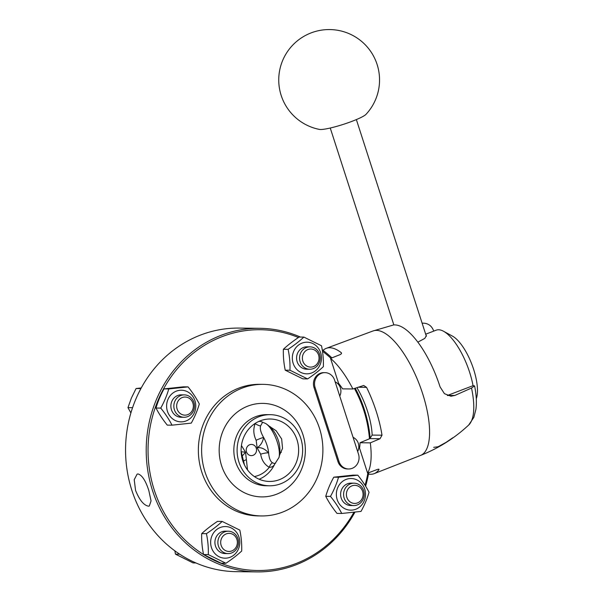 <?xml version="1.0" encoding="UTF-8"?>
<svg xmlns="http://www.w3.org/2000/svg" width="602" height="602" viewBox="0 0 602 602"><rect width="100%" height="100%" fill="white"/><g stroke="black" fill="none" stroke-linecap="round" stroke-linejoin="round"><path stroke-width="0.9" d="M194.446 405.033A11.197 10.324 90.6 0 0 184.287 394.874A11.197 10.324 90.6 0 0 173.843 405.959A11.197 10.324 90.6 0 0 184.039 417.276A11.197 10.324 90.6 0 0 194.446 405.033M184.039 417.276L181.067 417.246A11.197 10.324 -89.4 0 1 170.915 407.095A11.197 10.324 -89.4 0 1 181.322 394.844L184.287 394.874M193.31 405.236A9.053 8.345 -89.4 0 1 181.511 414.319A9.053 8.345 -89.4 0 1 180.186 398.705A9.053 8.345 -89.4 0 1 193.31 405.236M141.252 387.944L136.075 388.523L131.386 398.072L127.97 407.629L130.897 412.934M140.928 388.538L138.919 392.414M133.162 405.989L132.53 407.81M140.552 388.576L136.075 388.523M132.448 407.682L127.97 407.629M195.703 404.491A15.818 14.576 90.6 0 0 172.721 393.181A15.818 14.576 90.6 0 0 175.152 420.452A15.818 14.576 90.6 0 0 195.703 404.491M191.278 423.116L172.006 425.17C169.102 419.489 165.354 413.792 160.749 408.088C164.278 401.722 166.95 395.341 168.778 388.945L188.057 386.89C192.655 392.594 196.41 398.283 199.307 403.972C197.479 410.361 194.807 416.742 191.278 423.116M188.057 386.89L183.317 386.838L164.037 388.892C160.516 395.266 157.837 401.647 156.016 408.036C158.913 413.724 162.668 419.413 167.266 425.117L172.006 425.17M168.778 388.945L164.037 388.892M160.749 408.088L156.016 408.036M343.629 495.416A11.197 10.324 90.6 0 0 353.78 505.567A11.197 10.324 90.6 0 0 364.225 494.483A11.197 10.324 90.6 0 0 354.029 483.173A11.197 10.324 90.6 0 0 343.629 495.416M353.78 505.567L350.808 505.537A11.197 10.324 -89.4 0 1 340.657 495.386A11.197 10.324 -89.4 0 1 349.943 483.188A11.197 10.324 -89.4 0 1 351.056 483.135L354.029 483.173M346.428 495.228A9.053 8.345 -89.4 0 1 358.228 486.153A9.053 8.345 -89.4 0 1 359.552 501.759A9.053 8.345 -89.4 0 1 346.428 495.228M336.42 495.89A15.818 14.576 90.6 0 0 359.402 507.2A15.818 14.576 90.6 0 0 356.971 479.929A15.818 14.576 90.6 0 0 336.42 495.89M338.52 477.243L357.791 475.181C362.396 480.885 366.144 486.582 369.049 492.263C367.22 498.652 364.549 505.033 361.019 511.407L341.74 513.468C338.843 507.779 335.088 502.091 330.49 496.387C334.02 490.013 336.691 483.632 338.52 477.243L333.779 477.19C330.25 483.556 327.578 489.938 325.75 496.334C328.654 502.015 332.402 507.712 337.007 513.416L341.74 513.468M357.791 475.181L353.058 475.128L333.779 477.19M330.49 496.387L325.75 496.334M280.705 483.775A35.563 32.771 90.6 0 0 302.212 444.419A35.563 32.771 90.6 0 0 270.268 414.673A35.563 32.771 90.6 0 0 237.098 449.867A35.563 32.771 90.6 0 0 269.47 485.791A35.563 32.771 90.6 0 0 280.705 483.775M279.381 479.681A31.221 28.768 90.6 0 0 298.261 445.126A31.221 28.768 90.6 0 0 270.215 419.015A31.221 28.768 90.6 0 0 244.42 435.72A31.221 28.768 90.6 0 0 269.523 481.449A31.221 28.768 90.6 0 0 279.381 479.681M282.3 512.212A65.799 60.636 90.6 0 0 322.1 439.392A65.799 60.636 90.6 0 0 262.991 384.354A65.799 60.636 90.6 0 0 201.625 449.468A65.799 60.636 90.6 0 0 261.524 515.944A65.799 60.636 90.6 0 0 282.3 512.212M262.991 384.354L259.733 384.317A65.799 60.636 90.6 0 0 198.359 449.431A65.799 60.636 90.6 0 0 258.258 515.906L261.524 515.944M203.958 554.766A120.4 110.956 90.6 0 0 295.672 563.668A120.4 110.956 90.6 0 0 353.938 512.234M365.053 485.287A120.4 110.956 90.6 0 0 367.882 473.052M369.477 438.775A120.4 110.956 90.6 0 0 354.412 388.471M330.897 358.265A120.4 110.956 90.6 0 0 322.469 351.229M298.449 337.504A120.4 110.956 90.6 0 0 158.77 398.659A120.4 110.956 90.6 0 0 203.551 554.517M353.081 437.345A10.083 9.286 -89.4 0 1 357.663 451.538A10.083 9.286 -89.4 0 0 353.081 437.345M348.611 468.988L347.527 468.973A11.197 10.324 -89.4 0 1 337.91 461.501L314.026 387.553A11.197 10.324 -89.4 0 1 323.891 372.63L324.982 372.646A11.197 10.324 90.6 0 0 315.109 387.56L338.994 461.508A11.197 10.324 90.6 0 0 348.611 468.988A11.197 10.324 90.6 0 0 358.476 454.066L334.592 380.118A11.197 10.324 90.6 0 0 324.982 372.646M335.163 381.886A10.083 9.286 -89.4 0 1 339.746 396.078A10.083 9.286 -89.4 0 0 335.163 381.886M300.406 337.052A121.8 112.243 90.6 0 0 259.816 328.308A121.8 112.243 90.6 0 0 146.218 448.851A121.8 112.243 90.6 0 0 257.092 571.9A121.8 112.243 90.6 0 0 295.559 564.985A121.8 112.243 90.6 0 0 354.954 512.121M365.602 486.175A121.8 112.243 90.6 0 0 368.71 472.736M370.2 438.444A121.8 112.243 90.6 0 0 355.225 388.2M331.913 357.866A121.8 112.243 90.6 0 0 322.236 349.754M257.092 571.9L236.435 571.667A121.8 112.243 -89.4 0 1 127.03 469.786A121.8 112.243 -89.4 0 1 200.692 334.998A121.8 112.243 -89.4 0 1 239.16 328.082L259.816 328.308M148.438 506.177C143.75 505.304 139.461 500.044 135.555 490.389L134.216 479.681L137.121 474.12L138.031 473.955C142.019 475.091 145.616 480.622 148.822 490.54L151.057 500.902L149.311 506.026L148.438 506.177M269.079 426.096L276.13 430.746L281.661 438.963L282.549 448.347L279.448 455.353M274.873 463.841L274.52 464.518A31.221 28.768 -89.4 0 1 259.146 479.222M259.793 421.009A31.221 28.768 -89.4 0 1 260.583 421.362L265.685 423.515A20.393 7.442 69.1 0 1 266.152 423.816L266.152 423.816A20.393 7.442 69.1 0 1 276.273 439.234A20.393 7.442 69.1 0 1 279.012 457.475L279.012 457.475A31.778 31.778 0 0 0 279.757 446.925A14.004 5.109 -110.9 0 0 278.372 440.574A14.004 5.109 -110.9 0 0 273.744 431.182A31.778 31.778 0 0 0 266.152 423.816L265.685 423.515M256.256 448.166A5.599 5.162 -89.4 0 1 250.432 455.533A5.599 5.162 -89.4 0 1 247.475 446.383A5.599 5.162 -89.4 0 1 256.256 448.166M255.737 423.071L255.15 423.605C253.096 429.181 253.434 434.727 256.159 440.258L257.122 447.813C260.606 445.533 262.765 442.079 263.608 437.443C260.817 432.59 259.801 428.759 260.576 425.945L262.645 422.213M275.739 462.742C275.438 463.69 274.346 463.69 272.465 462.757C270.343 461.395 269.064 458.145 268.635 452.997C264.955 448.851 261.118 447.12 257.122 447.813L260.666 454.201C261.667 460.206 264.534 464.578 269.267 467.31C271.645 467.333 273.398 466.399 274.52 464.518M274.858 463.856L279.012 457.475M247.527 469.951L245.548 452.237L241.432 445.555M256.159 440.258A5.599 0.429 157.3 0 1 263.608 437.443A16.088 5.869 69.1 0 1 268.635 452.997A5.599 1.046 -13.1 0 0 260.666 454.201M254.955 423.567A26.924 24.81 -89.4 0 1 255.15 423.605A5.599 1.791 -151.6 0 0 260.576 425.945M272.465 462.757A5.599 2.694 -69.3 0 0 269.267 467.31A26.924 24.81 -89.4 0 1 254.36 476.558M260.583 421.362L258.837 421.423M241.334 451.741L245.548 452.237L242.674 455.518M243.991 460.801A5.599 1.279 160.8 0 1 246.03 459.793M288.11 349.326C294.22 345.262 299.472 341.176 303.875 337.09L299.141 337.037C293.031 341.108 287.779 345.187 283.376 349.273C283.143 356.241 283.768 363.209 285.235 370.192L302.866 378.861L307.599 378.921L289.976 370.245C290.202 363.284 289.585 356.309 288.11 349.326L283.376 349.273M303.875 337.09L321.498 345.759C322.973 352.742 323.59 359.718 323.364 366.678C318.962 370.764 313.702 374.85 307.599 378.921M289.976 370.245L285.235 370.192M308.307 373.759A15.818 14.576 90.6 0 0 318.767 348.799A15.818 14.576 90.6 0 0 293.633 351.485A15.818 14.576 90.6 0 0 308.307 373.759M309.752 369.252L306.779 369.214A11.197 10.324 -89.4 0 1 296.628 359.116A11.197 10.324 -89.4 0 1 305.959 346.865A11.197 10.324 -89.4 0 1 307.028 346.82L310 346.85A11.197 10.324 90.6 0 0 299.555 357.934A11.197 10.324 90.6 0 0 309.752 369.252A11.197 10.324 90.6 0 0 310.82 369.199A11.197 10.324 90.6 0 0 320.189 357.58A11.197 10.324 90.6 0 0 310 346.85M311.475 367.07A9.053 8.345 -89.4 0 1 303.13 354.285A9.053 8.345 -89.4 0 1 317.517 352.817A9.053 8.345 -89.4 0 1 311.475 367.07M206.433 533.681C212.536 529.609 217.796 525.523 222.198 521.437L239.822 530.114C241.297 537.089 241.914 544.065 241.688 551.026C237.278 555.112 232.026 559.198 225.923 563.269L221.182 563.216L203.559 554.54L208.3 554.592C208.525 547.632 207.908 540.656 206.433 533.681L201.7 533.628C201.467 540.588 202.091 547.557 203.559 554.54M225.923 563.269L208.3 554.592M222.198 521.437L217.457 521.385C211.355 525.456 206.102 529.534 201.7 533.628M223.824 526.622A15.818 14.576 90.6 0 0 213.356 551.582A15.818 14.576 90.6 0 0 238.49 548.896A15.818 14.576 90.6 0 0 223.824 526.622M228.068 553.599L225.103 553.562A11.197 10.324 -89.4 0 1 214.914 542.831A11.197 10.324 -89.4 0 1 224.275 531.212A11.197 10.324 -89.4 0 1 225.351 531.167L228.324 531.197A11.197 10.324 90.6 0 0 227.247 531.25A11.197 10.324 90.6 0 0 217.879 542.869A11.197 10.324 90.6 0 0 228.068 553.599A11.197 10.324 90.6 0 0 238.52 542.515A11.197 10.324 90.6 0 0 228.324 531.197M195.868 562.938L193.061 562.908L175.468 554.149L179.682 554.194M174.866 550.86L175.468 554.149M228.263 533.395A9.053 8.345 -89.4 0 1 236.609 546.18A9.053 8.345 -89.4 0 1 222.221 547.647A9.053 8.345 -89.4 0 1 228.263 533.395M323.056 350.372A67.078 24.479 69.1 0 1 326.307 348.317A67.078 24.479 69.1 0 1 341.101 352.546L341.454 353.02M341.432 353.57L341.101 352.546C341.838 353.231 341.537 353.908 340.198 354.578L330.543 358.408L338.617 383.399A44.661 16.299 -110.9 0 1 342.621 388.869L352.907 388.982A67.198 24.516 -110.9 0 0 330.543 358.408M352.907 388.982L363.706 385.476L366.55 387.349A67.078 24.479 69.1 0 1 376.212 411.294A67.078 24.479 69.1 0 1 382.007 435.201L380.043 438.73L370.305 442.861L360.019 442.741L369.854 438.617L372.164 435.088A44.661 16.299 -110.9 0 0 356.933 387.62M360.019 442.741A44.661 16.299 -110.9 0 1 359.537 448.166L367.611 473.157A67.198 24.516 -110.9 0 0 370.305 442.861M367.611 473.157L377.303 469.47C378.711 469.018 379.252 469.086 378.929 469.68A67.078 24.479 69.1 0 1 374.181 473.639A67.078 24.479 69.1 0 1 368.469 474.052M425.682 334.193L436.217 330.167A44.804 16.344 69.1 0 1 443.478 331.228A44.804 16.344 69.1 0 1 473.044 385.671L474.587 385.905L471.517 388.042L454.901 395.431L447.354 395.484M422.107 323.146L424.101 323.199C428.79 323.673 432.003 326.299 433.733 331.1L433.741 331.115M393.843 324.899L394.754 324.914A65.129 23.764 -110.9 0 1 394.859 324.922A65.129 23.764 -110.9 0 1 440.077 386.898L444.434 393.67L450.951 396.229L454.901 395.431M433.681 447.346L438.068 446.767L446.142 442.312L452.87 437.722M473.044 385.671L447.715 395.348M425.953 335.036L426.397 335.51L424.816 338.384L417.848 342.154M476.28 398.787L476.325 398.652A36.398 13.282 -110.9 0 0 476.438 380.321A36.398 13.282 -110.9 0 0 452.418 336.089L443.478 331.228M365.753 114.583A25.201 3.349 -17.9 0 0 366.008 114.335A50.402 50.402 0 0 0 346.3 32.568A50.402 50.402 0 0 0 278.824 82.783A50.402 50.402 0 0 0 319.353 129.4A25.201 3.349 -17.9 0 0 342.877 124.509A25.201 3.349 -17.9 0 0 365.753 114.583M270.268 414.673L267.002 414.635A35.563 32.771 90.6 0 0 233.839 449.829A35.563 32.771 90.6 0 0 266.212 485.754L269.47 485.791M276.506 494.25A46.76 43.088 90.6 0 0 290.36 414.643A46.76 43.088 90.6 0 0 219.918 441.552A46.76 43.088 90.6 0 0 276.506 494.25M338.994 461.508L337.91 461.501M315.109 387.56L314.026 387.553M474.587 385.905C476.355 394.558 476.799 402.332 475.934 409.24L473.872 417.291L468.732 424.997C454.661 438.151 438.61 448.287 420.572 455.413A66.611 24.306 -110.9 0 0 426.901 409.518A66.611 24.306 -110.9 0 0 422.581 393.505A66.611 24.306 -110.9 0 0 373.022 330.965L326.307 348.317M468.732 424.997A56.001 20.43 -110.9 0 0 471.517 388.042M369.854 438.617L380.043 438.73M372.164 435.088L382.007 435.201M358.009 387.252L366.55 387.349M270.155 426.585L269.779 426.728M281.352 452.283L279.772 452.885M244.51 465.03L241.109 451.191M420.572 455.413L374.181 473.639M393.716 324.907L373.022 330.965M426.351 336.285L356.361 119.587M393.843 324.914L330.25 128.015"/></g></svg>
